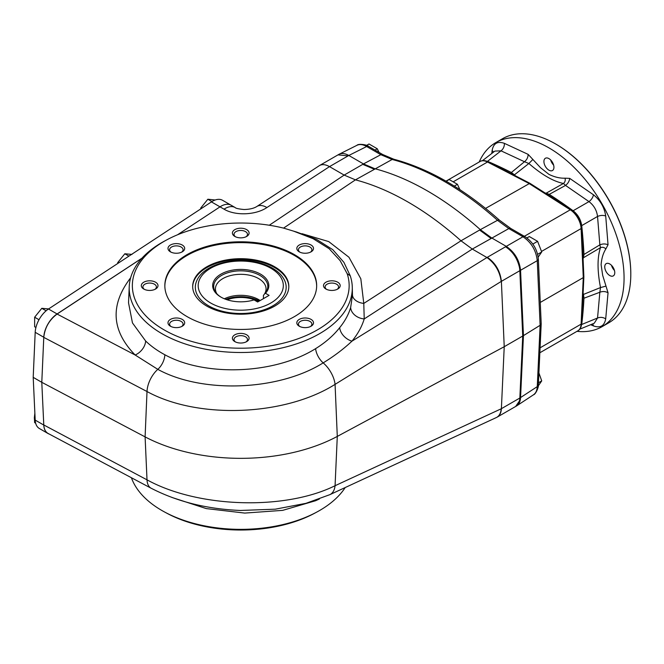 <?xml version="1.0" encoding="UTF-8"?>
<svg xmlns="http://www.w3.org/2000/svg" width="664" height="664" viewBox="0 0 664 664"><rect width="100%" height="100%" fill="white"/><g stroke="black" fill="none" stroke-linecap="round" stroke-linejoin="round"><path stroke-width="1" d="M487.351 257.283L486.961 257.532C495.012 263.376 499.768 271.344 501.212 281.445L519.837 270.696A20.244 11.686 -120 0 0 519.406 267.194C517.223 258.171 512.608 251.365 505.553 246.784A20.244 11.686 -120 0 0 505.545 246.776L487.351 257.283C495.527 263.06 500.208 271.086 501.386 281.345L504.225 346.716L522.734 336.034L519.837 398.043L522.734 336.034L523.448 335.619L520.551 397.636C520.335 401.496 519.057 404.227 516.725 405.837L515.654 406.459L519.406 401.039A20.244 11.686 60 0 0 519.837 398.035L537.259 386.631C537.06 390.482 535.79 393.204 533.466 394.806L533.441 394.823C535.964 394.308 539.01 386.141 538.346 385.054A4.05 2.457 -177.3 0 1 537.259 386.631L540.122 325.302L523.448 335.619L520.551 270.265C519.356 260.022 514.6 252.054 506.267 246.369L491.617 237.911L480.313 229.636A283.395 163.618 -120 0 0 374.77 168.697L363.474 163.925L380.829 154.695L366.669 146.52L348.816 155.467L363.474 163.925L344.159 175.088L329.502 166.623C325.584 164.423 322.264 164.058 319.55 165.527L256.844 206.496A20.244 10.798 56.8 0 1 266.92 207.533L329.502 166.623L348.816 155.467C345.081 153.367 341.819 152.969 339.055 154.272L338.3 154.712M519.837 270.696L522.734 336.034L519.837 270.68L537.259 260.661A4.05 2.208 -2.5 0 0 538.346 259.06L541.201 323.766L540.122 325.302L537.259 260.661C536.114 250.386 531.349 242.418 522.975 236.757L505.553 246.784M177.603 234.749L220.008 206.844L224.034 209.168C235.263 215.949 255.69 215.169 266.92 207.533M224.034 209.168A20.244 11.686 120 0 1 235.156 207.55L231.13 205.226A20.244 11.686 120 0 0 220.008 206.844L211.434 201.897L48.497 309.001A20.244 11.686 -60 0 0 35.192 332.307L33.2 377.351L35.192 420.104A20.244 11.686 -60 0 0 39.367 428.512L47.957 433.476A20.244 11.686 -60 0 1 43.782 425.06L35.192 420.104M246.02 341.952A6.731 3.884 0 0 0 247.481 339.536A6.731 3.884 0 0 0 240.75 335.652A6.731 3.884 0 0 0 234.018 339.536A6.731 3.884 0 0 0 235.479 341.952M232.4 338.217A8.35 4.822 180 0 1 243.945 333.76A8.35 4.822 180 0 1 246.651 341.62A8.35 4.822 180 0 1 234.848 341.62A8.35 4.822 180 0 1 232.4 338.217M181.604 326.547A6.731 3.884 0 0 0 183.065 324.132A6.731 3.884 0 0 0 181.098 321.384A6.731 3.884 0 0 0 171.578 321.384A6.731 3.884 0 0 0 169.61 324.132A6.731 3.884 0 0 0 171.071 326.547M170.432 319.401A8.35 4.822 180 0 1 182.243 319.401A8.35 4.822 180 0 1 182.243 326.215A8.35 4.822 180 0 1 170.432 326.215A8.35 4.822 180 0 1 170.432 319.401M154.928 289.363A6.731 3.884 0 0 0 156.389 286.948A6.731 3.884 0 0 0 149.657 283.063A6.731 3.884 0 0 0 142.926 286.948A6.731 3.884 0 0 0 144.387 289.363M149.657 280.806A8.35 4.822 180 0 1 157.368 283.777A8.35 4.822 180 0 1 155.559 289.031A8.35 4.822 180 0 1 143.756 289.031A8.35 4.822 180 0 1 141.947 283.777A8.35 4.822 180 0 1 149.657 280.806M181.604 252.171A6.731 3.884 0 0 0 183.065 249.755A6.731 3.884 0 0 0 181.098 247.008A6.731 3.884 0 0 0 173.76 246.17A6.731 3.884 0 0 0 169.61 249.755A6.731 3.884 0 0 0 171.071 252.171M182.243 245.024A8.35 4.822 180 0 1 182.243 251.839A8.35 4.822 180 0 1 170.432 251.839A8.35 4.822 180 0 1 170.432 245.024A8.35 4.822 180 0 1 182.243 245.024M246.02 236.766A6.731 3.884 0 0 0 247.481 234.351A6.731 3.884 0 0 0 240.75 230.466A6.731 3.884 0 0 0 234.018 234.351A6.731 3.884 0 0 0 235.479 236.766M249.1 233.031A8.35 4.822 180 0 1 246.651 236.442A8.35 4.822 180 0 1 234.848 236.442A8.35 4.822 180 0 1 237.554 228.582A8.35 4.822 180 0 1 249.1 233.031M311.067 251.839A8.35 4.822 180 0 1 299.257 251.839A8.35 4.822 180 0 1 299.257 245.024A8.35 4.822 180 0 1 311.067 245.024A8.35 4.822 180 0 1 311.067 251.839L311.067 251.839M310.428 252.171A6.731 3.884 0 0 0 311.889 249.755A6.731 3.884 0 0 0 305.158 245.871A6.731 3.884 0 0 0 298.435 249.755A6.731 3.884 0 0 0 299.896 252.171M337.113 289.363A6.731 3.884 0 0 0 338.574 286.948A6.731 3.884 0 0 0 331.842 283.063A6.731 3.884 0 0 0 325.111 286.948A6.731 3.884 0 0 0 326.572 289.363M331.842 290.442A8.35 4.822 180 0 1 325.941 289.031A8.35 4.822 180 0 1 325.941 282.217A8.35 4.822 180 0 1 337.744 282.217A8.35 4.822 180 0 1 337.744 289.031A8.35 4.822 180 0 1 331.842 290.442M496.888 417.274L496.672 417.399C499.328 415.888 500.839 413.016 501.212 408.783L335.071 485.716C284.873 510.641 197.88 507.918 147.01 479.831L43.774 424.96L41.791 382.315L145.101 436.887A141.698 81.813 0 0 0 337.287 436.414L504.225 346.716L501.386 408.692L519.837 398.035M497.112 417.158L497.286 417.067C499.784 415.539 501.146 412.751 501.386 408.692L501.212 408.783M486.928 257.516L472.295 249.066L460.99 240.791L479.599 230.043A60.731 35.059 -120 0 0 479.599 230.051L497.502 220.299A4.05 1.635 -48.2 0 1 499.345 220.091C464.335 189.008 429.168 168.722 393.827 159.236L382.754 154.546A4.05 2.341 -60 0 0 380.829 154.695L392.142 159.476A282.549 163.128 60 0 1 497.502 220.299L508.815 228.582L472.295 249.066M302.045 233.703L328.73 241.588L348.957 257.25L360.826 278.789L363.781 303.415L364.221 318.928A13.155 10.101 -163.3 0 1 350.65 307.54L352.468 295.048L352.26 286.508A111.544 64.4 0 0 0 350.243 275.792L343.902 262.338L332.78 249.672L316.496 239.364L296.634 232.06L283.926 228.208A108.406 62.59 180 0 0 166.921 239.795L164.78 240.941A111.544 64.4 0 0 0 129.239 286.508A111.544 64.4 0 0 0 240.75 352.501A111.544 64.4 0 0 0 352.26 286.508M269.285 225.237L344.159 175.088L355.439 179.853A283.395 163.618 60 0 1 460.99 240.791L363.781 303.415A13.155 8.632 -178.5 0 1 352.468 295.048M129.239 286.508L128.534 302.85L132.468 322.928L145.64 341.005C151.002 346.168 157.401 350.75 164.838 354.75C205.425 377.036 274.73 374.23 315.616 348.642C325.46 342.524 333.486 335.527 339.694 327.634A13.155 8.981 -140.5 0 0 351.97 341.155C343.562 349.04 333.967 356.286 323.177 362.884C278.573 390.88 202.354 393.818 157.808 369.35L135.157 355.016L57.087 314.055L141.93 258.23M142.013 258.13L57.087 313.956A20.244 11.686 -60 0 0 43.782 337.262L41.791 382.315L43.774 337.37L147.01 391.528L145.101 436.887L147.01 479.831A20.244 11.122 118 0 0 151.151 488.231C177.13 501.66 206.886 509.072 240.434 510.467L275.311 509.18L305.921 503.337L329.8 494.68L496.672 417.399M315.616 348.642A13.155 6.682 59.3 0 0 323.177 362.884A20.244 10.458 -121.8 0 1 335.071 384.365C284.897 416.071 197.922 419.507 147.01 391.528A20.244 11.188 -62.3 0 1 157.808 369.35A13.155 7.279 117.7 0 0 164.838 354.75M57.087 314.055C49.269 319.948 44.828 327.717 43.774 337.37M43.774 424.96C44.031 429.135 45.492 431.974 48.157 433.484L151.151 488.231M501.212 281.445L335.071 384.365L337.287 436.414L335.071 485.716A20.244 12.093 65.2 0 1 329.8 494.68M339.694 327.634C344.89 321.26 348.542 314.562 350.65 307.54M345.214 487.542A111.544 64.4 180 0 1 316.72 512.11A111.544 64.4 180 0 1 164.78 512.11A111.544 64.4 180 0 1 131.422 477.74M319.401 498.996L315.616 500.722L282.69 510.359L244.759 513.081L206.288 508.599L171.91 497.436M130.642 277.793C109.892 304.925 111.394 330.672 135.157 355.016A13.155 8.981 133.3 0 0 145.64 341.005M350.243 275.792L347.156 273.659A108.406 62.59 180 0 1 207.201 345.139A108.406 62.59 180 0 1 166.921 239.795M347.156 273.659L340.117 260.62L329.145 248.701L313.159 238.716L293.596 231.138M164.78 512.11L166.921 513.264A108.406 62.59 0 0 0 314.578 513.264L316.72 512.11M299.257 326.215L299.257 326.215A8.35 4.822 180 0 1 299.257 319.401A8.35 4.822 180 0 1 311.067 319.401A8.35 4.822 180 0 1 311.067 326.215A8.35 4.822 180 0 1 299.257 326.215M294.426 316.612A75.912 43.824 180 0 1 211.7 326.115A75.912 43.824 180 0 1 164.838 285.62A75.912 43.824 180 0 1 240.75 241.796A75.912 43.824 180 0 1 316.662 285.62A75.912 43.824 180 0 1 294.426 316.612M164.846 286.035A75.912 43.824 180 0 1 240.75 242.626A75.912 43.824 180 0 1 316.653 286.035M274.747 266.82A48.074 27.755 180 0 1 288.823 286.45A48.074 27.755 180 0 1 240.75 314.205A48.074 27.755 180 0 1 192.676 286.45A48.074 27.755 180 0 1 222.349 260.803A48.074 27.755 180 0 1 274.747 266.82M310.428 326.547A6.731 3.884 0 0 0 311.889 324.132A6.731 3.884 0 0 0 307.739 320.546A6.731 3.884 0 0 0 300.402 321.384A6.731 3.884 0 0 0 298.435 324.132A6.731 3.884 0 0 0 299.896 326.547M284.731 280.723A45.426 26.228 180 0 1 272.871 305.822A45.426 26.228 180 0 1 218.215 310.046A45.426 26.228 180 0 1 196.768 280.723C202.893 266.115 228.864 257.64 251.855 261.309C260.155 262.57 267.326 265.027 273.369 268.696C278.764 272.008 282.557 276.017 284.731 280.723M192.676 286.865A48.074 27.755 180 0 1 222.681 261.55A48.074 27.755 180 0 1 274.747 267.65A48.074 27.755 180 0 1 288.823 286.865M190.908 225.992L177.562 234.766M215.211 199.997L207.84 199.233L200.677 208.131L201.358 208.521M207.84 199.233L211.916 201.59M33.2 377.351L41.791 382.315L43.782 425.06M49.186 434.032A20.244 11.686 -60 0 1 47.957 433.476M211.434 201.897A20.244 11.686 -60 0 1 222.54 200.287L230.69 204.993M34.868 413.216L34.345 417.681L34.644 422.628L35.648 423.209M131.978 254.412L124.815 253.772L117.661 262.678L118.358 263.077M124.815 253.772L128.916 256.138M48.953 308.951L41.799 308.312L34.644 317.218L34.644 326.763L35.914 327.493M41.799 308.312L46.115 310.802M34.644 317.218L38.993 319.733M538.288 385.892L541.716 380.895L538.454 382.779M541.716 380.895L538.911 372.936M379.011 152.388L377.276 148.769L375.002 150.072M377.276 148.769L369.01 143.997L366.603 145.383M538.172 257.117L541.716 251.971L537.624 254.337M541.716 251.971L537.591 241.322L532.818 244.078M537.591 241.322L529.324 236.55L526.909 237.944M459.795 189.456L457.43 184.302L454.3 186.103M457.43 184.302L449.163 179.529L446.183 181.255M368.595 146.37C367.499 144.86 358.651 143.316 356.933 145.308C359.705 144.005 362.951 144.403 366.669 146.52A4.05 2.341 -60 0 1 368.595 146.37L382.754 154.546M485.583 208.396L529.872 183.281L571.289 209.7A2.025 1.104 -57.5 0 0 570.276 209.799A16.193 9.346 -120 0 1 581.108 228.565L583.274 277.61L540.264 302.444M539.849 352.767L577.771 330.879A16.193 9.346 -120 0 0 581.108 324.148L583.274 277.61L583.872 276.813L581.706 227.735C580.909 220.174 577.439 214.165 571.289 209.7M263.425 298.642L263.425 295.405L264.728 293.679A27.058 15.621 0 0 0 265.451 292.824A27.058 15.621 0 0 0 240.75 270.829A27.058 15.621 0 0 0 216.049 292.824A27.058 15.621 0 0 0 221.27 297.289M265.476 293.289A28.071 16.202 0 0 0 256.37 272.157A28.071 16.202 0 0 0 219.062 275.336A28.071 16.202 0 0 0 220.904 297.082A28.071 16.202 0 0 0 254.03 299.896L257.64 301.987L269.094 295.372L265.476 293.289L264.728 293.679M258.354 301.572A25.307 14.608 0 0 0 227.08 299.771M225.818 299.348A26.618 15.372 180 0 1 259.284 301.033M260.147 300.535A25.307 14.608 0 0 0 224.374 298.783M264.397 294.119A25.307 14.608 0 0 0 266.056 288.931A25.307 14.608 0 0 0 240.75 274.315A25.307 14.608 0 0 0 215.443 288.931A25.307 14.608 0 0 0 216.929 293.861M555.868 144.105A105.667 61.005 60 0 1 556.083 144.229L556.083 144.229A105.667 61.005 60 0 1 630.8 273.643A105.667 61.005 60 0 1 630.8 273.892M611.81 265.658A8.101 4.673 -120 0 0 614.333 270.032M550.971 160.29A8.101 4.673 -120 0 0 553.494 164.664M609.76 263.973A7.088 4.092 60 0 1 614.391 270.215A7.088 4.092 60 0 1 613.304 275.892A7.088 4.092 60 0 1 606.215 271.8A7.088 4.092 60 0 1 606.215 263.625A7.088 4.092 60 0 1 609.76 263.973M548.929 158.605A7.088 4.092 60 0 1 553.552 164.846A7.088 4.092 60 0 1 552.465 170.523A7.088 4.092 60 0 1 545.385 166.432A7.088 4.092 60 0 1 545.385 158.256A7.088 4.092 60 0 1 548.929 158.605M491.775 153.467L492.149 150.413C493.468 143.308 497.552 140.959 504.383 143.349C504.482 146.437 503.362 148.935 501.029 150.836L487.517 161.319A465.306 268.646 60 0 1 511.371 172.491L524.485 161.725L528.876 163.502L514.434 174.823L511.371 172.491M504.383 143.349L528.137 154.372L540.538 167.718L548.929 174.366C554.631 177.122 560.009 178.392 565.064 178.176L569.712 178.384L593.475 194.793C600.289 200.254 604.364 207.317 605.709 215.983L608.041 244.759L605.883 248.892C603.178 253.158 601.584 258.454 601.119 264.77L602.68 275.352L608.041 292.766L605.709 318.853C604.381 325.958 600.306 328.315 593.475 325.916L590.645 324.713M479.209 161.991A106.273 61.362 60 0 1 495.792 142.602A106.273 61.362 60 0 1 548.929 147.864A106.273 61.362 60 0 1 618.35 241.513A106.273 61.362 60 0 1 602.065 326.671A106.273 61.362 60 0 1 576.983 331.328M583.963 298.227L583.482 294.418L600.505 287.562L599.849 292.26L583.963 298.227A465.306 268.646 60 0 1 581.714 324.48L597.542 318.014L594.247 323.227L579.722 329.195M549.261 194.369L546.206 193.166L563.446 183.463L565.529 185.422L549.261 194.369A465.306 268.646 60 0 1 573.115 210.737L588.985 201.615C593.89 205.359 596.745 210.305 597.542 216.456L581.714 225.627A465.306 268.646 60 0 1 583.963 254.478L599.849 244.867L600.505 247.647L583.482 257.723L583.963 254.478M565.064 178.176C565.562 180.442 565.022 182.202 563.446 183.463C553.419 181.446 541.899 174.798 528.876 163.502L532.794 159.543M546.206 193.166A61.644 35.59 60 0 1 545.127 193.008M515.405 175.802A61.644 35.59 60 0 1 514.434 174.823M605.883 286.151L600.505 287.562C597.235 270.638 597.235 257.333 600.505 247.647C602.381 246.908 604.182 247.323 605.883 248.892M583.482 294.418A61.644 35.59 60 0 1 583.108 293.081M583.075 258.736A61.644 35.59 60 0 1 583.482 257.723M581.714 225.627C580.793 219.552 577.929 214.588 573.115 210.737M482.429 160.688L494.863 151.085L501.029 150.836L524.485 161.725C526.851 159.825 528.063 157.376 528.137 154.372M593.475 194.793C592.927 197.498 591.433 199.781 588.985 201.615L565.529 185.422C567.944 183.554 569.338 181.214 569.712 178.384M608.041 244.759C605.402 243.663 602.671 243.696 599.849 244.867L597.542 216.456C600.364 215.252 603.086 215.094 605.709 215.983M492.149 150.413L493.593 152.064M605.709 318.853C603.086 317.226 600.364 316.944 597.542 318.014L599.849 292.26C602.671 291.156 605.402 291.33 608.041 292.766M592.761 323.841L593.475 325.916M495.792 142.602L502.515 138.718A106.273 61.362 60 0 1 555.652 143.98L555.652 143.98A106.273 61.362 60 0 1 630.8 274.132A106.273 61.362 60 0 1 608.788 322.787L602.065 326.671M553.618 165.087A7.088 4.092 60 0 1 550.672 159.974M614.457 270.456A7.088 4.092 60 0 1 611.502 265.343M556.083 144.229L555.652 143.98L556.083 144.229M472.287 249.058L364.221 318.928C361.88 326.638 357.796 334.05 351.97 341.155L486.961 257.532M393.827 159.236A4.05 2.872 -75.3 0 0 392.142 159.476L355.447 179.853L283.553 228.117M362.751 164.332A60.731 35.059 -120 0 0 362.751 164.34L374.056 169.112M348.102 155.882L337.993 154.878L319.55 165.527M490.904 238.326L479.599 230.051M57.087 313.956L48.497 309.001M43.782 337.262L35.192 332.307M522.975 236.757L508.815 228.582A4.05 2.341 -60 0 1 510.74 228.441L524.9 236.616A4.05 2.341 -60 0 0 522.975 236.757M540.081 347.828L581.108 324.148A2.025 1.228 -177.3 0 0 581.706 323.327L583.872 276.813M453.454 181.662L487.5 162.008A16.193 9.346 -120 0 0 479.997 161.535L446.009 181.156M541.567 251.399L581.108 228.565A2.025 1.104 -2.5 0 0 581.706 227.735M524.361 236.301L570.276 209.799L528.884 183.397L487.5 162.008A2.025 1.228 -62.7 0 1 488.505 161.9L529.872 183.281M270.846 303A42.562 24.568 180 0 1 199.64 291.986A42.562 24.568 180 0 1 251.764 261.89A42.562 24.568 180 0 1 270.846 303M515.671 406.451L497.286 417.067M235.156 207.55C235.728 208.347 238.691 209.002 244.037 209.517C249.631 209.384 253.897 208.371 256.844 206.496M533.466 394.806L516.725 405.837M356.942 145.308L339.055 154.272M541.201 323.766L538.346 385.054M538.346 259.06C537.309 249.415 532.827 241.937 524.9 236.616M510.74 228.441L499.345 220.091M338.715 154.455L338.001 154.87M581.706 323.327C581.34 327.178 580.029 329.701 577.771 330.879M488.505 161.9C484.986 160.29 482.147 160.165 479.997 161.535M630.8 273.643L630.8 274.132"/></g></svg>
